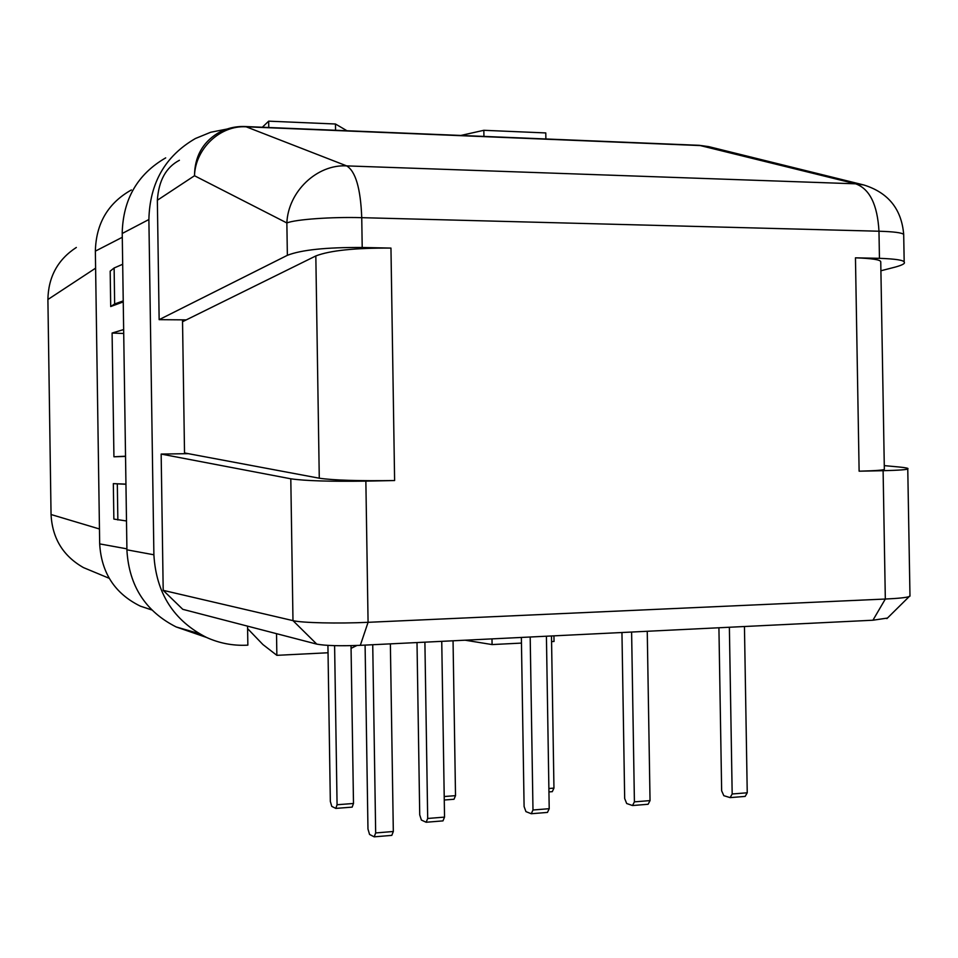 <?xml version="1.0" encoding="UTF-8"?>
<svg xmlns="http://www.w3.org/2000/svg" width="958" height="958" viewBox="0 0 958 958"><rect width="100%" height="100%" fill="white"/><g stroke="black" fill="none" stroke-linecap="round" stroke-linejoin="round"><path stroke-width="1.44" d="M131.39 189.935C108.062 203.048 96.051 223.442 95.357 251.14L99.68 543.893C101.392 572.968 114.972 593.721 140.395 606.163L151.795 609.959M182.547 321.72L315.829 255.942C329.923 250.505 354.963 247.882 390.96 248.086L394.612 480.545C358.603 481.048 333.492 480.269 319.277 478.21L184.523 452.954M394.612 480.545L365.86 481.12C329.803 481.623 304.776 480.856 290.801 478.796L292.98 620.628L316.775 644.123L182.774 609.324L163.195 590.356L292.98 620.628C301.698 622.88 337.97 623.73 368.076 622.317L885.324 599.037C898.257 598.439 906.22 597.612 909.214 596.559L909.968 595.625M290.801 478.796L161.16 454.068L188.307 453.661M161.16 454.068L163.195 590.356M287.364 255.319L159.148 319.661L157.352 200.246L194.498 175.745C195.324 148.598 220.184 125.127 246.17 126.803L244.697 126.516C234.961 126.217 225.896 128.504 217.502 133.378C202.366 142.826 194.69 156.944 194.498 175.745L286.861 222.951C295.483 219.394 331.648 216.795 361.741 217.67C360.627 188.522 355.586 171.254 346.652 165.89C316.978 164.153 288.166 191.552 286.861 222.951L287.364 255.319C301.219 249.882 326.163 247.272 362.208 247.487L390.96 248.086M159.148 319.661L186.283 319.876M157.352 200.246C158.693 180.595 166.033 167.279 179.409 160.285M316.775 644.123C325.265 645.716 339.779 646.123 360.316 645.333L872.93 620.221L887.455 618.066M909.98 596.139L907.765 468.857C908.938 468.318 905.945 467.684 898.772 466.965L884.282 465.624M907.765 468.857C907.537 469.659 899.311 470.282 883.108 470.701L859.122 471.192L855.458 257.822L879.444 258.325C895.646 258.911 903.897 260.193 904.184 262.169C905.382 263.438 902.424 265.079 895.311 267.066L880.905 270.767M245.08 126.528L699.244 145.317L855.65 183.816C869.696 188.906 877.468 204.713 878.977 231.225C893.826 231.668 902.077 232.734 903.693 234.435L903.705 235.165M701.651 145.628L708.944 146.682L863.781 184.966L855.65 183.816L346.652 165.89L246.17 126.803L701.651 145.628M855.458 257.822C872.055 258.421 880.486 259.738 880.749 261.762L880.773 262.72M182.511 319.84L184.535 453.721M247.559 626.149L247.859 645.141L246.721 645.201C232.782 645.824 219.406 643.249 206.605 637.477C173.685 620.748 156.118 593.182 153.891 554.79L148.885 219.526C149.747 182.966 165.255 155.962 195.408 138.515L210.736 132.24L226.986 129.055M199.06 633.573L176.176 626.951C145.604 611.479 129.186 586.092 126.947 550.754L126.923 549.82L153.891 554.79M276.527 633.669L276.862 655.332L262.911 644.542L247.607 628.628M465.061 640.195L492.077 644.566L521.463 643.093M551.58 641.597L554.035 641.465L553.94 635.849M492.077 644.566L491.993 638.878M276.862 655.332L328.031 652.769M356.903 645.476L351.071 648.35M262.324 127.246L268.671 121.163L268.767 127.51M460.846 135.449L483.838 130.3L483.934 136.407M483.838 130.3L545.785 132.934L545.88 138.97M268.671 121.163L335.456 124.001L335.563 130.276M346.952 130.743L335.456 124.001M92.926 571.531L83.478 567.603C63.108 556.035 52.295 538.336 51.049 514.518L47.9 299.507C48.331 276.874 57.815 259.522 76.341 247.451M95.608 268.156L47.9 299.507M99.464 528.984L51.049 514.518M125.534 456.427L113.93 456.786L112.098 333.037L123.714 333.492M113.93 456.786L125.534 456.2M112.098 333.037L123.654 329.576M125.953 484.125L113.331 483.634L113.858 519.08L126.492 520.972M122.684 264.264L114.122 267.989L110.182 271.138L110.709 306.536L123.247 301.914M126.923 549.82L122.217 232.543C123.211 198.941 137.701 174.057 165.698 157.878M123.223 300.908L114.649 303.961L110.709 306.536M125.953 484.269L113.331 483.634M365.094 645.093L367.968 829.017L369.572 834.454L374.195 836.837L375.668 832.945L372.734 644.722M375.668 832.945L393.319 831.496L391.798 835.376L374.195 836.837M393.319 831.496L390.373 643.86M427.687 818.467L444.536 817.114L442.967 820.886L426.154 822.251L427.687 818.467L424.897 642.171M444.536 817.114L441.746 641.345M417.005 642.555L419.724 814.839L421.376 820.048L426.154 822.251M532.983 810.001L549.209 808.696L547.461 812.42L531.259 813.737L532.983 810.001L530.193 637.01M549.209 808.696L546.419 636.22M521.368 637.441L524.098 806.528L525.93 811.618L531.259 813.737M634.412 801.858L650.039 800.601L648.123 804.265L632.52 805.534L634.412 801.858L631.609 632.04M650.039 800.601L647.249 631.274M621.946 632.52L624.676 798.517L626.676 803.511L632.52 805.534M732.175 793.99L747.24 792.781L745.168 796.409L730.128 797.619L732.175 793.99L729.373 627.25M747.24 792.781L744.45 626.52M718.919 627.765L721.649 790.805L723.817 795.679L730.128 797.619M337.072 804.744L353.49 803.487L352.161 807.127L335.791 808.396L337.072 804.744L334.605 645.656M353.49 803.487L351.023 645.656M327.923 645.381L330.33 801.403L331.743 806.361L335.791 808.396M444.213 796.529L455.517 795.655L454.02 799.259L444.261 800.014M455.517 795.655L453.05 640.782M548.886 788.506L553.952 788.111L552.299 791.655L548.934 791.919M553.952 788.111L551.485 635.968M884.33 468.905L884.342 469.288C884.114 470.115 875.72 470.749 859.122 471.192M315.829 255.942L319.277 478.21M879.444 258.325L878.977 231.225L361.741 217.67L362.208 247.487M872.93 620.221L885.324 599.037L883.108 470.701M365.86 481.12L368.076 622.317L360.316 645.333M126.911 548.85L99.68 543.893M122.277 237.285L95.357 251.14M114.649 303.961L114.122 267.989M122.229 233.477L148.885 219.526M117.319 483.958L117.858 519.978M886.892 618.617L909.214 596.559M904.184 262.169L903.693 234.435C901.574 209.083 888.27 192.594 863.781 184.966M708.704 146.622L699.244 145.317M176.176 626.951L206.605 637.477M140.395 606.163L151.723 609.887M83.478 567.603L109.2 578.297M884.342 469.288L880.749 261.762"/></g></svg>
